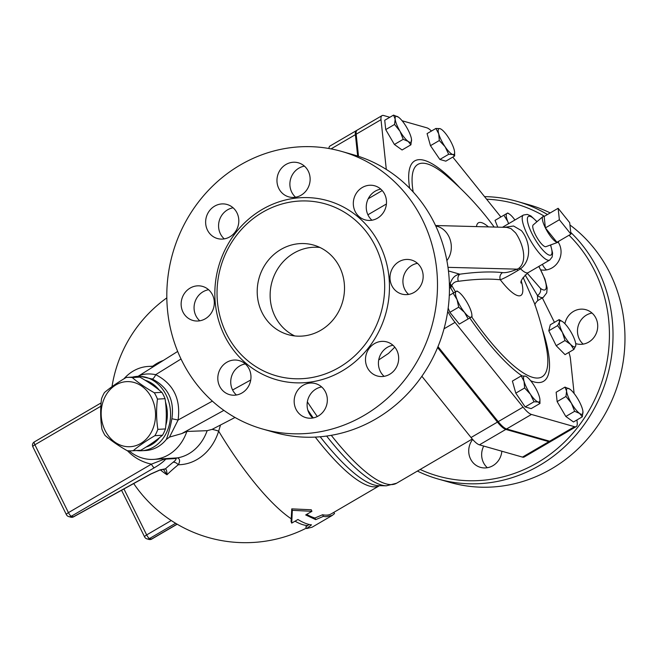 <?xml version="1.0" encoding="UTF-8"?>
<svg xmlns="http://www.w3.org/2000/svg" width="657" height="657" viewBox="0 0 657 657"><rect width="100%" height="100%" fill="white"/><g stroke="black" fill="none" stroke-linecap="round" stroke-linejoin="round"><path stroke-width="0.99" d="M570.917 234.138L559.362 219.742L558.138 208.285L569.701 222.682L570.917 234.138L556.939 242.302L545.384 227.905L559.362 219.742M544.16 216.449A14.897 3.852 59.7 0 0 542.887 216.621A14.897 3.852 59.7 0 0 545.384 227.905L544.16 216.449L558.138 208.285M545.384 227.905A14.897 3.852 59.7 0 0 556.939 242.302A14.897 3.852 59.7 0 0 557.9 242.318A14.897 3.852 59.7 0 0 558.672 241.291M557.9 242.318L545.893 246.671A12.598 3.26 -120.3 0 1 535.307 234.483A12.598 3.26 -120.3 0 1 533.197 224.94L542.887 216.621M131.728 450.817L139.325 450.398A36.776 30.665 -93.2 0 0 140.828 450.267C149.443 445.183 156.662 440.182 162.493 435.246A36.776 30.665 -93.2 0 0 165.449 428.939C166.706 418.78 166.574 408.695 165.047 398.684A36.776 30.665 -93.2 0 0 161.909 392.344C155.947 387.195 148.589 382.111 139.834 377.11A36.776 30.665 -93.2 0 0 135.243 376.954L127.647 377.381A36.776 30.665 86.8 0 1 132.238 377.537C138.208 382.694 145.567 387.77 154.313 392.771A36.776 30.665 86.8 0 1 157.45 399.103C156.194 409.27 156.325 419.355 157.852 429.366A36.776 30.665 86.8 0 1 154.896 435.673C146.281 440.757 139.054 445.766 133.223 450.694A36.776 30.665 86.8 0 1 131.728 450.817A36.776 30.665 86.8 0 1 127.138 450.661C118.383 445.66 111.025 440.584 105.063 435.427A36.776 30.665 86.8 0 1 103.363 432.347A36.776 30.665 86.8 0 1 101.925 429.095C100.398 419.084 100.266 408.999 101.515 398.832A36.776 30.665 86.8 0 1 104.479 392.525C110.31 387.597 117.529 382.588 126.144 377.504A36.776 30.665 86.8 0 1 127.647 377.381M105.03 430.343A32.587 27.175 -93.2 0 0 152.12 430.573A32.587 27.175 -93.2 0 0 127.91 381.602A32.587 27.175 -93.2 0 0 105.03 430.343M161.909 392.344L154.313 392.771M165.047 398.684L157.45 399.103M165.449 428.939L157.852 429.366M162.493 435.246L154.896 435.673M140.828 450.267L133.223 450.694M139.834 377.11L132.238 377.537M145.025 380.198A34.451 28.727 86.8 0 1 159.265 390.151M165.49 402.027A34.451 28.727 86.8 0 1 165.819 425.383M159.692 437.521A34.451 28.727 86.8 0 1 146.174 447.006M508.518 223.741L507.779 221.549A14.897 3.852 59.7 0 0 508.682 223.643M503.878 215.209L506.917 213.451A14.897 3.852 59.7 0 0 507.779 221.549L503.878 215.209L495.049 220.366L497.76 227.15M514.924 220.005A14.897 3.852 59.7 0 0 513.569 218.223A14.897 3.852 59.7 0 0 509.315 214.018A14.897 3.852 59.7 0 0 506.917 213.451L507.738 212.991L509.315 214.018M557.629 325.617L559.477 321.971A14.897 3.852 59.7 0 0 562.425 332.426L557.629 325.617L548.8 330.775L550.279 324.788L559.115 319.622L562.261 321.462M570.547 344.358L565.004 340.54L562.425 332.426A14.897 3.852 59.7 0 0 570.547 344.358A14.897 3.852 59.7 0 0 575.721 345.837L573.865 349.475L570.547 344.358M575.811 344.629L575.721 345.837A14.897 3.852 59.7 0 0 575.803 344.391A14.897 3.852 59.7 0 0 572.773 335.374A14.897 3.852 59.7 0 0 564.65 323.441A14.897 3.852 59.7 0 0 562.491 321.602A14.897 3.852 59.7 0 0 559.477 321.971L559.115 319.622M564.979 387.096L569.923 389.207A14.897 3.852 59.7 0 0 569.644 389.01A14.897 3.852 59.7 0 0 566.58 391.129L564.979 387.096L556.151 392.254L557.136 401.608L565.973 396.45L566.58 391.129A14.897 3.852 59.7 0 0 571.418 403.226L565.973 396.45M579.589 413.409L574.637 411.307L571.418 403.226A14.897 3.852 59.7 0 0 579.589 413.409A14.897 3.852 59.7 0 0 582.956 411.799L582.956 411.808A14.897 3.852 59.7 0 0 582.931 411.487L582.316 416.809L579.589 413.409M582.931 411.487A14.897 3.852 59.7 0 0 578.103 399.382A14.897 3.852 59.7 0 0 569.923 389.207M539.923 399.801L539.972 403.472L538.099 401.969L534.001 401.772L530.421 394.233L524.631 387.991L524.04 381.306L521.223 375.919L525.321 376.124A14.897 3.852 59.7 0 0 524.04 381.306A14.897 3.852 59.7 0 0 530.421 394.233A14.897 3.852 59.7 0 0 538.099 401.969A14.897 3.852 59.7 0 0 539.914 399.538A14.897 3.852 59.7 0 0 539.381 396.787A14.897 3.852 59.7 0 0 532.991 383.86A14.897 3.852 59.7 0 0 526.594 376.748A14.897 3.852 59.7 0 0 525.321 376.124L526.405 376.625M458.701 307.172L457.026 299.535L453.125 293.194L456.163 291.437A14.897 3.852 59.7 0 0 457.026 299.535A14.897 3.852 59.7 0 0 464.532 312.404L458.701 307.172L449.873 312.33L459.309 324.09L471.184 317.167A14.897 3.852 59.7 0 0 471.874 314.793A14.897 3.852 59.7 0 0 470.322 309.069A14.897 3.852 59.7 0 0 462.815 296.2A14.897 3.852 59.7 0 0 458.561 292.004A14.897 3.852 59.7 0 0 456.163 291.437L456.985 290.977L458.561 292.004M471.184 317.167L468.137 318.924L464.532 312.404A14.897 3.852 59.7 0 0 471.184 317.167M410.904 144.819L408.169 141.419A14.897 3.852 59.7 0 0 411.545 139.801L411.545 139.818A14.897 3.852 59.7 0 0 411.512 139.498L410.904 144.819L402.076 149.977L394.397 144.474L403.226 139.309L399.998 131.236A14.897 3.852 59.7 0 0 408.169 141.419L403.226 139.309M411.512 139.498A14.897 3.852 59.7 0 0 406.683 127.392A14.897 3.852 59.7 0 0 398.512 117.209A14.897 3.852 59.7 0 0 398.232 117.02A14.897 3.852 59.7 0 0 395.169 119.131L393.559 115.106L398.512 117.209M399.998 131.236L394.553 124.452L395.169 119.131A14.897 3.852 59.7 0 0 399.998 131.236M565.004 340.54L556.175 345.697L565.036 354.632L573.865 349.475M574.637 411.307L565.808 416.464L573.487 421.975L582.316 416.809M565.808 416.464L557.136 401.608M539.972 403.472L531.143 408.629L525.173 406.929L534.001 401.772M525.173 406.929L515.794 393.149L524.631 387.991M515.794 393.149L512.394 381.076L521.223 375.919M459.309 324.09L468.137 318.924M449.289 295.436L453.125 293.194M449.873 312.33L448.173 308.076M394.397 144.474L385.725 129.618L384.731 120.264L393.559 115.106M385.725 129.618L394.553 124.452M556.175 345.697L548.8 330.775M448.682 154.296L445.101 146.757A14.897 3.852 59.7 0 0 452.78 154.502L448.682 154.296L439.853 159.454L430.475 145.682L439.311 140.524L438.72 133.831A14.897 3.852 59.7 0 0 445.101 146.757L439.311 140.524M454.603 152.325L454.652 155.996L452.78 154.502A14.897 3.852 59.7 0 0 454.595 152.063A14.897 3.852 59.7 0 0 454.061 149.311A14.897 3.852 59.7 0 0 447.672 136.385A14.897 3.852 59.7 0 0 441.274 129.273A14.897 3.852 59.7 0 0 440.001 128.649L441.085 129.158M438.72 133.831L435.903 128.444L440.001 128.649A14.897 3.852 59.7 0 0 438.72 133.831M430.475 145.682L427.075 133.601L435.903 128.444M439.853 159.454L445.824 161.154L454.652 155.996M548.874 441.668A22.576 5.839 59.7 0 0 550.582 441.578L524.179 457.001A22.576 5.839 -120.3 0 1 522.471 457.1L548.874 441.668L505.824 429.415A22.576 5.839 59.7 0 1 497.448 422.098L437.595 347.553M421.868 376.264L471.044 437.521A22.576 5.839 -120.3 0 0 479.421 444.838L522.471 457.1M356.808 130.431A22.576 5.839 59.7 0 0 356.39 130.603A22.576 5.839 59.7 0 0 355.388 134.66L357.663 156.054M435.542 225.523L506.884 227.388L511.031 228.644L515.581 232.857C522.422 242.622 528.072 260.566 518.981 268.204A5.585 2.086 -127.5 0 1 520.533 268.812C532.589 259.515 529.706 240.248 521.371 230.574L513.569 226.016L504.395 227.322M538.748 266.463A24.21 6.266 -120.3 0 1 546.238 285.877A24.21 6.266 -120.3 0 1 540.383 288.283A5.585 4.566 127.3 0 1 537.451 295.478A29.795 7.712 59.7 0 0 543.29 297.342L546.739 292.85L547.141 288.021L544.965 279.168L538.912 266.372M525.124 274.963L537.451 295.478L537.755 300.577L543.29 297.342M523.12 277.385L534.404 303.181A297.95 297.95 0 0 1 546.263 346.839A123.04 31.848 -120.3 0 1 471.685 316.896M455.49 291.823A123.04 31.848 -120.3 0 1 451.712 285.434A5.585 3.564 12.2 0 1 450.193 283.709L450.718 288.021L451.712 285.434C453.182 282.789 455.408 281.418 458.389 281.311A296.685 74.652 -26.3 0 1 500.314 279.767C503.681 278.568 509.487 275.505 517.724 270.569L520.533 268.812A26.075 6.751 -120.3 0 0 528.154 272.655L549.728 260.057L552.167 257.002L552.594 253.101L550.632 244.954M458.389 281.311A5.585 4.328 82.3 0 1 459.834 274.191C455.26 274.823 452.049 277.993 450.193 283.709M576.928 419.963L577.207 422.541A22.576 5.839 -120.3 0 1 576.205 426.607A22.576 5.839 -120.3 0 1 574.497 426.697L531.447 414.444A22.576 5.839 -120.3 0 1 523.071 407.126L455.038 322.382A22.576 5.839 -120.3 0 1 447.713 311.352M568.839 352.415A22.346 5.782 -120.3 0 1 570.424 358.665L574.119 393.486M542.337 297.9L554.434 322.357M452.788 157.089L499.624 215.414A22.346 5.782 -120.3 0 1 500.839 216.982M402.125 120.773L426.771 127.795A22.576 5.839 -120.3 0 1 431.477 131.03M386.3 169.416L381.011 119.689A22.576 5.839 -120.3 0 1 382.013 115.632A22.576 5.839 -120.3 0 1 383.721 115.533L389.839 117.275M518.981 268.204L517.314 269.156A5.585 0.493 -115 0 0 517.724 270.569M447.984 267.342L517.314 269.156C510.744 271.817 505.824 272.967 502.539 272.606A5.585 5.026 -84 0 0 500.314 279.767A42.064 10.89 59.7 0 0 521.354 281.188M435.739 225.934C449.955 228.685 456.278 248.371 446.883 260.607M382.013 115.632L357.162 130.143A22.576 5.839 59.7 0 0 356.168 134.209L358.517 156.325M437.989 346.617L498.22 421.646A22.576 5.839 59.7 0 0 506.596 428.955L549.646 441.217A22.576 5.839 59.7 0 0 551.354 441.126L576.205 426.607M309.086 524.458L305.776 526.93L306.638 528.557L312.083 527.218L332.27 515.425L325.921 516.731L323.4 516.369L315.705 519.63L305.702 514.948L311.919 511.318L292.308 510.325L291.724 523.112L297.941 519.482C303.14 522.693 307.665 524.483 311.525 524.861L306.638 528.557M292.308 510.325L291.774 508.871L291.067 521.559L291.724 523.112M333.789 512.378L334.528 513.577L332.27 515.417M291.774 508.871L311.254 509.766L311.919 511.318M306.688 514.374A135.005 34.944 59.7 0 0 314.908 518.012L315.705 519.63M314.908 518.012L322.587 514.743L323.4 516.369M322.587 514.743A135.005 34.944 59.7 0 0 331.333 513.815L379.459 485.695A135.005 34.944 59.7 0 1 315.278 437.094M235.017 417.466L212.088 429.374L207.152 430.68L186.867 431.452L181.726 433.604L169.514 437.086L166.278 439.5C168.438 434.088 170.303 427.173 171.888 418.747L178.096 420.02C180.897 398.898 173.423 383.778 155.684 374.662A5.289 1.897 -66.7 0 1 152.252 379.032C168.011 386.998 174.548 400.236 171.888 418.747M160.398 469.927A96.127 91.471 -62.7 0 0 166.96 474.765A126.752 31.897 -26.3 0 1 178.261 464.762A53.316 44.454 -93.2 0 0 218.666 431.148L220.358 425.506M136.656 450.546A37.244 31.051 -93.2 0 0 141.575 450.743A37.244 31.051 -93.2 0 0 170.516 411.832A37.244 31.051 -93.2 0 0 137.444 376.371A37.244 31.051 -93.2 0 0 132.583 377.102M137.444 376.371L139.875 376.231L152.252 379.032M141.575 450.743L145.813 450.505A37.244 31.051 -93.2 0 0 166.278 439.5M162.764 360.652A53.316 44.454 -93.2 0 0 152.785 366.187M163.396 469.312L166.96 474.765C166.96 471.529 166.459 469.541 165.457 468.819L160.021 469.878A3.728 1.807 72 0 1 159.577 470.19L159.577 470.19A3.728 1.807 72 0 1 159.569 470.19L163.675 469.312A3.728 3.285 -87.2 0 0 163.675 469.312L163.675 469.312A3.728 3.285 -87.2 0 0 165.457 468.819A132 33.211 153.7 0 1 173.087 462.273A5.585 3.646 50.8 0 1 178.261 464.762C180.232 461.222 179.977 458.923 177.513 457.872A5.585 4.656 -93.2 0 0 175.854 458.553C176.421 459.218 175.501 460.458 173.087 462.273M150.872 474.05L150.872 474.05A3.728 0.657 -119 0 1 150.667 474.026L73.37 516.821A3.728 0.657 61 0 0 73.576 516.845L150.872 474.05L159.577 470.19M154.305 467.759A3.728 0.961 -120.3 0 1 151.414 464.154L68.435 512.632A3.728 0.961 59.7 0 0 71.326 516.238L154.305 467.759C159.643 464.639 163.453 461.756 165.736 459.112A3.728 3.342 -148.4 0 1 163.913 459.292L151.414 464.154C142.035 462.117 134.036 457.633 127.409 450.694M175.854 458.553L165.736 459.112L165.794 458.52L163.913 459.292M207.152 430.68A46.557 38.82 86.8 0 1 177.513 457.872L153.516 459.399A46.557 38.82 -93.2 0 0 186.867 431.452M153.245 366.532A46.557 38.82 -93.2 0 0 148.351 366.434A46.557 38.82 -93.2 0 0 123.902 378.851M129.051 450.825A46.557 38.82 -93.2 0 0 153.516 459.399M291.322 518.866A135.005 34.944 -120.3 0 1 218.666 431.148A11.177 2.538 17.5 0 0 212.088 429.374M417.466 263.334A17.69 16.499 -74.1 0 0 404.753 289.326A17.69 16.499 -74.1 0 0 408.621 294.41M380.797 189.134A17.69 16.499 -74.1 0 0 366.967 201.995A17.69 16.499 -74.1 0 0 371.944 220.21M304.437 166.131A17.69 16.499 -74.1 0 0 290.608 178.991A17.69 16.499 -74.1 0 0 295.584 197.207M233.112 207.801A17.69 16.499 -74.1 0 0 219.29 220.662A17.69 16.499 -74.1 0 0 224.267 238.877M208.614 289.729A17.69 16.499 -74.1 0 0 194.784 302.59A17.69 16.499 -74.1 0 0 199.761 320.805M245.283 363.929A17.69 16.499 -74.1 0 0 231.453 376.79A17.69 16.499 -74.1 0 0 236.43 395.005M321.643 386.932A17.69 16.499 -74.1 0 0 316.099 388.96A17.69 16.499 -74.1 0 0 312.798 418M392.968 345.262A17.69 16.499 -74.1 0 0 379.212 357.884A17.69 16.499 -74.1 0 0 384.115 376.338M294.722 335.932A46.557 43.419 105.9 0 1 272.031 281.648A46.557 43.419 105.9 0 1 319.918 247.467M339.685 267.177A46.557 43.419 105.9 0 1 334.356 318.234A46.557 43.419 105.9 0 1 288.111 334.635A46.557 43.419 105.9 0 1 259.104 277.968A46.557 43.419 105.9 0 1 313.611 245.086A46.557 43.419 105.9 0 1 339.685 267.177M366.278 354.197A17.69 16.499 105.9 0 1 386.924 341.944A17.69 16.499 105.9 0 1 397.945 363.477A17.69 16.499 105.9 0 1 377.233 375.968A17.69 16.499 105.9 0 1 366.278 354.197M303.164 385.273A17.69 16.499 105.9 0 1 315.598 383.614A17.69 16.499 105.9 0 1 326.619 405.147A17.69 16.499 105.9 0 1 305.907 417.638A17.69 16.499 105.9 0 1 294.229 402.84A17.69 16.499 105.9 0 1 303.164 385.273M239.46 360.677A17.69 16.499 105.9 0 1 250.227 382.259A17.69 16.499 105.9 0 1 229.548 394.635A17.69 16.499 105.9 0 1 218.526 373.102A17.69 16.499 105.9 0 1 239.238 360.611A17.69 16.499 105.9 0 1 239.46 360.677M212.474 294.804A17.69 16.499 105.9 0 1 210.454 314.21A17.69 16.499 105.9 0 1 192.879 320.444A17.69 16.499 105.9 0 1 181.858 298.91A17.69 16.499 105.9 0 1 202.57 286.411A17.69 16.499 105.9 0 1 212.474 294.804M238.023 226.254A17.69 16.499 105.9 0 1 217.377 238.516A17.69 16.499 105.9 0 1 206.355 216.982A17.69 16.499 105.9 0 1 227.067 204.483A17.69 16.499 105.9 0 1 238.023 226.254M301.136 195.178A17.69 16.499 105.9 0 1 288.702 196.845A17.69 16.499 105.9 0 1 277.681 175.312A17.69 16.499 105.9 0 1 298.393 162.813A17.69 16.499 105.9 0 1 310.071 177.62A17.69 16.499 105.9 0 1 301.136 195.178M364.84 219.783A17.69 16.499 105.9 0 1 354.074 198.192A17.69 16.499 105.9 0 1 374.753 185.816A17.69 16.499 105.9 0 1 385.774 207.349A17.69 16.499 105.9 0 1 365.062 219.849A17.69 16.499 105.9 0 1 364.84 219.783M391.827 285.647A17.69 16.499 105.9 0 1 393.847 266.241A17.69 16.499 105.9 0 1 411.422 260.016A17.69 16.499 105.9 0 1 422.443 281.549A17.69 16.499 105.9 0 1 401.731 294.04A17.69 16.499 105.9 0 1 391.827 285.647M341.681 151.43L353.638 154.83A144.318 134.586 105.9 0 1 434.474 223.314A144.318 134.586 105.9 0 1 417.967 381.61A144.318 134.586 105.9 0 1 274.585 432.437L262.619 429.029A144.318 134.586 105.9 0 1 172.709 253.364A144.318 134.586 105.9 0 1 341.681 151.43A144.318 134.586 105.9 0 1 422.517 219.906A144.318 134.586 105.9 0 1 406.001 378.202A144.318 134.586 105.9 0 1 262.628 429.029M375.41 246.309A89.385 83.357 -74.1 0 0 325.338 203.892A89.385 83.357 -74.1 0 0 220.686 267.029A89.385 83.357 -74.1 0 0 276.375 375.829A89.385 83.357 -74.1 0 0 365.177 344.342A89.385 83.357 -74.1 0 0 375.41 246.309M483.724 446.062A17.69 16.499 -74.1 0 0 487.346 467.718M501.833 451.219A17.69 16.499 105.9 0 1 480.464 467.357A17.69 16.499 105.9 0 1 472.662 439.443M542.395 264.336A17.69 16.499 -74.1 0 0 546.501 269.928M558.204 242.146A17.69 16.499 105.9 0 1 558.171 261.921A17.69 16.499 105.9 0 1 540.818 269.846M564.905 323.704A17.69 16.499 105.9 0 1 585.978 309.726A17.69 16.499 105.9 0 1 596.999 331.259A17.69 16.499 105.9 0 1 576.288 343.759A17.69 16.499 105.9 0 1 575.704 343.578M592.023 313.044A17.69 16.499 -74.1 0 0 579.31 339.045A17.69 16.499 -74.1 0 0 583.17 344.12M569.036 235.239A141.526 131.983 105.9 0 1 594.741 270.98A141.526 131.983 105.9 0 1 572.173 433.99A141.526 131.983 105.9 0 1 420.152 469.468M486.607 199.211A141.526 131.983 105.9 0 1 544.456 216.276M417.409 471.077A144.318 134.586 -74.1 0 0 438.145 479.019A144.318 134.586 -74.1 0 0 581.527 428.2A144.318 134.586 -74.1 0 0 598.042 269.896A144.318 134.586 -74.1 0 0 570.728 232.373M547.462 214.527A144.318 134.586 -74.1 0 0 517.207 201.42A144.318 134.586 -74.1 0 0 484.529 196.624M438.145 479.019L450.102 482.427A144.318 134.586 -74.1 0 0 593.485 431.6A144.318 134.586 -74.1 0 0 610 273.304A144.318 134.586 -74.1 0 0 569.947 224.973M550.205 212.917A144.318 134.586 -74.1 0 0 529.164 204.828L517.207 201.42M138.036 376.338L177.677 351.429M181.028 358.993L155.684 374.662C149.492 373.439 143.982 373.767 139.153 375.664M169.506 437.086L178.096 420.02L212.383 401.131M394.783 347.151L388.509 353.417L378.719 359.929M328.927 148.507A22.576 5.839 -120.3 0 1 329.986 146.026L356.39 130.603M550.459 245.02A22.346 5.782 -120.3 0 1 547.61 254.341A22.346 5.782 -120.3 0 1 531.924 233.522A22.346 5.782 -120.3 0 1 527.661 217.344A22.346 5.782 -120.3 0 1 536.876 221.779M537.024 221.655L530.856 215.923L527.251 214.396L523.424 215.036A26.075 6.751 59.7 0 0 522.438 216.424A26.075 6.751 59.7 0 0 527.522 234.968A26.075 6.751 59.7 0 0 549.728 260.057M540.383 288.283L527.267 273.222M459.867 187.828A127.655 33.039 59.7 0 0 409.64 188.247M413.187 191.992A123.04 31.848 -120.3 0 1 446.119 175.435A297.95 297.95 0 0 1 494.187 227.059M449.454 287.659L450.718 288.021A127.655 33.039 59.7 0 0 453.617 292.907M469.771 318.004A127.655 33.039 59.7 0 0 522.003 375.87M530.692 380.748A127.655 33.039 59.7 0 0 542.214 328.779M488.447 226.911A42.064 10.89 59.7 0 0 476.506 226.591M502.539 272.606A302.245 76.056 153.7 0 0 459.834 274.191L448.452 270.947M368.224 198.751L382.226 190.571M367.92 214.782L386.415 203.982M356.168 134.209L381.011 119.689M549.646 441.217L574.497 426.697M506.596 428.955L531.447 414.444M498.22 421.646L523.071 407.126M444.017 328.812L455.038 322.382M307.624 525.559A135.005 34.944 -120.3 0 1 295.034 521.182M171.272 520.533L146.659 534.913A3.728 0.961 59.7 0 0 149.55 538.518L175.633 523.276M121.553 490.278L144.614 536.933A3.728 0.936 -26.3 0 1 146.659 534.913L123.943 488.956M146.93 538.863A3.728 3.474 -74.1 0 0 149.55 538.518L151.488 539.068A3.728 3.474 105.9 0 1 148.876 539.413L146.93 538.863A3.728 3.728 0 0 1 144.614 536.933M177.061 524.13L151.488 539.068A3.728 0.961 59.7 0 0 151.775 539.052L177.185 524.204M70.751 517.166L68.706 516.583A3.728 3.474 -74.1 0 0 71.326 516.238L73.37 516.821A3.728 3.474 105.9 0 1 70.751 517.166A3.728 3.728 0 0 0 73.576 516.845M160.021 469.878L150.667 474.026M101.104 402.905L34.312 441.931A3.728 0.961 59.7 0 0 34.895 444.773A3.728 0.936 153.7 0 0 32.85 446.793L66.39 514.653A3.728 0.936 -26.3 0 1 68.435 512.632L34.895 444.773L100.866 406.231M379.803 244.856A93.113 86.831 -74.1 0 0 228.743 242.95A93.113 86.831 -74.1 0 0 297.9 382.875A93.113 86.831 -74.1 0 0 379.803 244.856M181.726 433.604L223.889 410.37M250.736 380.001L232.603 389.995M326.628 436.043A140.278 36.307 59.7 0 0 386.382 485.802L378.703 485.687A136.254 35.264 -120.3 0 1 320.205 436.765M307.821 410.091A140.278 36.307 59.7 0 0 313.208 417.926M472.284 439.016L396.59 483.232A141.526 36.628 -120.3 0 1 331.268 435.32M317.298 416.538A141.526 36.628 -120.3 0 1 307.353 401.846M331.038 148.893L355.388 134.66M479.421 444.838L505.824 429.415M471.044 437.521L497.448 422.098M562.491 321.602L561.891 321.216M539.914 399.538L539.955 400.228M471.874 314.793L472.005 316.699M454.595 152.063L454.636 152.752M502.474 227.273L523.424 215.036M535.127 305.505C534.494 304.626 535.373 302.984 537.755 300.577M521.042 283.052L521.042 283.068C520.262 281.18 522.635 277.706 528.154 272.655M148.876 539.413A3.728 3.728 0 0 0 151.775 539.052M166.829 297.867A135.005 135.005 0 0 0 112.002 386.686M133.7 483.56A135.005 135.005 0 0 0 306.4 528.105M66.39 514.653A3.728 3.728 0 0 0 68.706 516.583M34.312 441.931A3.728 3.728 0 0 0 32.85 446.793M153.902 366.13L148.351 366.434M386.382 485.802L396.59 483.232"/></g></svg>
